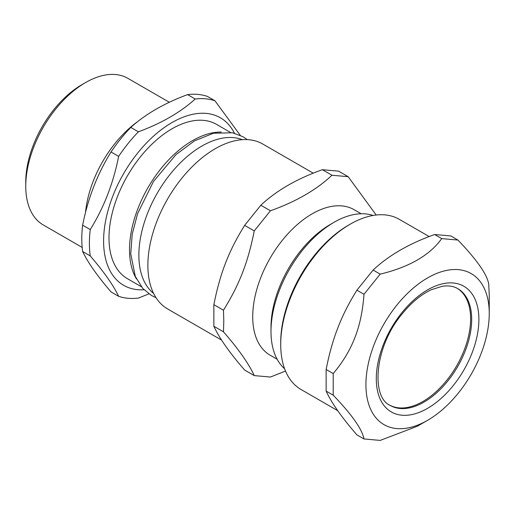 <?xml version="1.0" encoding="UTF-8"?>
<svg xmlns="http://www.w3.org/2000/svg" width="515" height="515" viewBox="0 0 515 515"><rect width="100%" height="100%" fill="white"/><g stroke="black" fill="none" stroke-linecap="round" stroke-linejoin="round"><path stroke-width="0.77" d="M389.746 405.144A67.459 38.947 120 0 0 456.638 365.882A67.459 38.947 120 0 0 457.198 288.323M242.34 139.681A89.095 51.436 120 0 0 157.326 193.074A89.095 51.436 120 0 0 153.592 293.402M221.263 132.065A89.095 51.436 120 0 0 147.966 187.672A89.095 51.436 120 0 0 136.456 278.95M118.65 296.312L111.04 291.921C97.393 276.04 87.923 262.573 82.638 251.513L90.247 255.91C103.888 271.791 113.358 285.259 118.65 296.312A109.457 63.197 120 0 0 138.393 298.082L148.912 293.878M82.638 225.184C87.923 198.372 97.393 173.967 111.04 151.977L118.65 156.373C113.358 183.186 103.888 207.59 90.247 229.574L82.638 225.184A109.457 63.197 120 0 0 82.638 251.513M130.791 127.411C145.545 114.066 164.478 103.135 187.595 94.618L195.204 99.009C180.443 112.354 161.51 123.285 138.393 131.808L130.791 127.411A109.457 63.197 120 0 0 111.04 151.977M240.254 135.31L214.948 100.773L207.345 96.382A109.457 63.197 120 0 0 187.595 94.618M234.422 133.224A96.73 55.845 120 0 0 123.632 173.619A96.73 55.845 120 0 0 144.039 289.765M214.948 100.773A109.457 63.197 120 0 0 195.204 99.009M138.393 131.808A109.457 63.197 120 0 0 118.65 156.373M90.247 229.574A109.457 63.197 120 0 0 90.247 255.91M169.345 102.285L127.913 78.364A84.634 48.867 120 0 0 85.593 82.555L81.994 84.634A79.548 45.925 120 0 0 25.75 182.059L25.75 186.218A84.634 48.867 120 0 0 43.279 224.958L82.168 247.412M85.593 82.555A84.634 48.867 120 0 0 25.75 186.218M138.426 121.057A84.634 48.867 120 0 0 85.522 212.553M230.43 132.407L216.538 124.385A89.095 51.436 120 0 0 127.45 175.827A89.095 51.436 120 0 0 127.45 278.699L141.335 286.72M373.092 215.457A89.095 51.436 120 0 0 333.99 222.326A89.095 51.436 120 0 0 270.993 331.441A89.095 51.436 120 0 0 284.595 368.74M244.638 370.053C229.503 352.646 219.248 338.052 213.867 326.278L213.867 304.68C220.117 273.182 228.628 251.243 244.638 225.377L260.835 205.228C276.471 190.569 296.981 178.724 322.371 169.699L338.574 171.147L348.179 176.69L331.975 175.242C316.345 189.906 295.835 201.745 270.439 210.77L254.243 230.926C247.992 262.425 239.481 284.364 223.471 310.223L223.8 321.212L223.471 331.827C238.606 349.234 248.867 363.822 254.243 375.602L244.638 370.053M223.471 331.827L213.867 326.278M223.471 310.223L213.867 304.68M254.243 230.926L244.638 225.377M270.439 210.77L260.835 205.228M331.975 175.242L322.371 169.699M376.188 215.019L348.179 176.69M254.243 375.602L270.439 377.044L285.51 371.058M313.274 173.182L262.798 144.039A95.204 54.963 120 0 0 189.43 169.544A95.204 54.963 120 0 0 147.876 265.347A95.204 54.963 120 0 0 167.594 308.936L221.611 340.119M361.15 213.751L354.12 209.695A84.003 48.5 120 0 0 289.391 232.201A84.003 48.5 120 0 0 252.723 316.738A84.003 48.5 120 0 0 270.118 355.196L277.147 359.251M333.99 222.326L330.392 224.405A84.003 48.5 120 0 0 270.993 327.289L270.993 331.441M350.187 224.199L348.391 225.235A95.713 55.26 120 0 0 280.714 342.456L280.714 344.535A98.256 56.727 -60 0 1 290.022 299.048A98.256 56.727 -60 0 1 350.187 224.199A98.256 56.727 -60 0 1 399.318 219.332L429.182 236.572M337.763 410.706L301.063 389.52A98.256 56.727 -60 0 1 280.714 344.535M326.143 391.104L326.143 369.506L333.218 373.587L333.218 395.185L326.143 391.104C331.525 402.878 341.78 417.465 356.914 434.879L363.983 438.96L380.186 440.409L417.253 426.278L427.592 420.311A87.202 50.348 120 0 0 489.25 313.513A87.202 50.348 120 0 0 443.55 271.122A87.202 50.348 120 0 0 374.186 344.342A87.202 50.348 120 0 0 374.193 415.541A87.202 50.348 120 0 0 427.592 420.311M333.218 395.185C351.919 414.652 362.18 429.246 363.983 438.96M326.143 369.506C329.137 354.024 333.051 340.106 337.892 327.752C342.655 315.354 348.996 302.839 356.914 290.203L363.983 294.284C362.798 310.809 359.773 325.235 354.899 337.57C350.168 349.988 342.939 361.994 333.218 373.587M356.914 290.203L373.111 270.047L380.186 274.135L363.983 294.284M373.111 270.047C388.748 255.389 409.258 243.55 434.647 234.518L441.722 238.606C429.658 255.324 409.148 267.169 380.186 274.135M434.647 234.518L450.85 235.967L457.919 240.048L441.722 238.606M489.25 313.513L489.25 294.947L488.69 283.823C486.881 274.109 476.626 259.521 457.919 240.048M390.261 405.453A67.459 38.947 120 0 0 400.142 408.498A67.459 38.947 120 0 0 461.833 358.71A67.459 38.947 120 0 0 457.719 288.612C453.528 286.14 448.359 285.368 442.211 286.289L431.358 289.707C421.109 294.471 411.356 302.569 402.106 313.989C374.431 346.569 370.761 397.303 390.261 405.453M401.938 415.219A72.551 41.882 120 0 0 478.886 319.493A72.551 41.882 120 0 0 401.938 312.618A72.551 41.882 120 0 0 401.938 415.219M247.29 139.623L243.067 136.765L232.548 132.78L213.448 133.231L194.516 140.859L175.995 154.584L153.496 181.447L137.614 213.583L132.188 234.28L130.746 253.889L135.278 276.343L142.687 288.323L151.404 295.468L156.019 297.709"/></g></svg>
